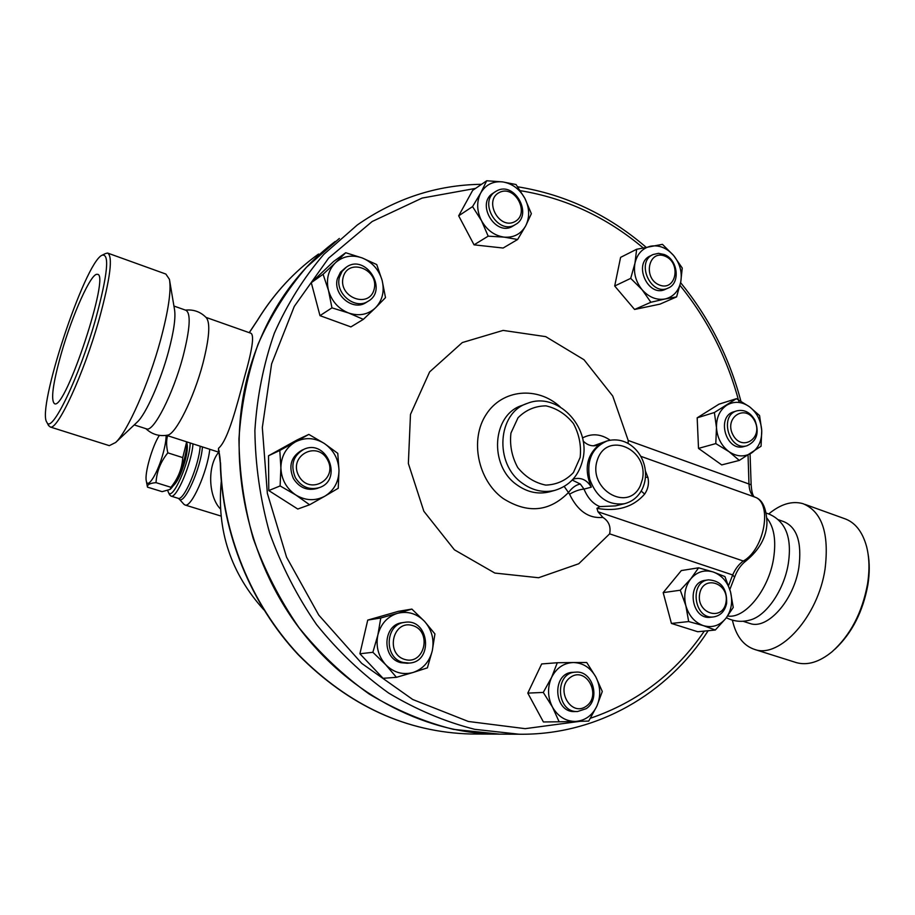 <?xml version="1.0" encoding="UTF-8"?>
<svg xmlns="http://www.w3.org/2000/svg" width="915" height="915" viewBox="0 0 915 915"><rect width="100%" height="100%" fill="white"/><g stroke="black" fill="none" stroke-linecap="round" stroke-linejoin="round"><path stroke-width="1.37" d="M61.385 353.144C72.388 314.577 91.283 272.453 97.253 274.351C111.024 272.258 65.525 410.286 54.591 403.755C50.554 400.473 52.818 383.591 61.385 353.144M95.72 318.855C107.764 274.248 109.846 253.043 101.954 255.251C84.432 263.291 36.314 409.268 46.882 422.33C51.56 434.522 79.445 376.786 95.72 318.855M105.419 253.604L107.558 253.043C113.151 256.177 110.36 278.217 99.186 319.163C83.825 373.869 57.473 430.828 50.234 426.985L48.392 425.223M50.234 426.985L109.32 445.651L115.667 442.471C127.448 431.766 148.676 383.957 160.502 340.277C168.429 310.654 171.414 290.341 169.435 279.327L165.867 274.065M167.171 435.231L167.628 435.151C175.817 434.168 193.9 397.899 202.913 363.438C209.329 338.138 210.473 322.904 206.321 317.722C200.637 311.843 193.694 309.304 185.471 310.116M146.251 428.792L146.686 428.929C153.663 432.029 173.187 393.782 183 356.621C190.16 328.508 191.086 313.044 185.791 310.231L173.93 306.045M136.93 422.375L137.353 421.975C145.874 414.152 160.457 381.498 168.486 351.646C173.884 331.367 175.886 317.253 174.479 309.304L169.435 279.327M834.949 649.192C852.002 633.1 862.994 611.586 867.912 584.616C869.673 573.225 869.685 562.725 867.935 553.118M804.971 504.382L844.007 518.45C854.896 522.042 862.433 531.455 866.619 546.678C869.376 557.67 869.696 570.034 867.58 583.781C862.262 612.615 850.412 635.285 832.032 651.777C819.474 662.014 807.648 665.651 796.542 662.677L795.078 662.22M732.389 620.164C736.015 636.062 743.518 645.841 754.898 649.524C779.877 658.606 818.079 616.527 825.044 569.13C829.39 533.342 822.002 511.519 802.901 503.639C792.024 500.654 780.632 504.085 768.726 513.944M727.677 616.001C744.741 619.158 768.6 590.072 773.53 558.779C776.32 540.582 774.136 527.063 766.976 518.21M726.361 617.739C733.979 621.571 741.905 622.326 750.117 620.004C766.232 615.967 784.086 590.061 788.273 563.823C790.972 546.026 788.822 532.644 781.81 523.712C777.761 518.656 772.603 515.122 766.324 513.109M749.099 623.207L750.14 623.55C767.548 629.84 793.888 600.343 798.864 567.449C802.043 542.423 796.988 527.143 783.686 521.607L777.819 519.537M167.617 435.689C166.221 440.344 166.29 446.062 167.822 452.845C160.583 461.8 156.648 471.74 156.019 482.651C149.866 483.166 147.018 484.664 147.475 487.135L147.052 484.95M159.347 435.391C152.302 445.971 144.353 473.73 146.32 481.016C147.658 489.708 158.112 472.506 163.27 452.731C165.203 445.456 166.153 439.68 166.107 435.403M147.475 487.135L162.138 491.664L170.099 489.411L170.922 487.283C178.105 478.465 182.051 468.572 182.76 457.603L186.66 441.831M186.912 441.911C187.072 446.188 186.191 452.021 184.247 459.41C180.324 473.192 176.012 482.788 171.311 488.21L170.099 489.411M182.76 457.603L167.822 452.845M170.922 487.283L156.019 482.651M186.923 443.603C187.838 446.76 187.232 452.468 185.116 460.737C181.41 473.513 177.51 481.805 173.415 485.591M586.24 706.243C570.571 717.52 554.639 687.989 570.617 677.192C586.332 666.2 601.979 695.377 586.24 706.243M586.16 708.69C601.029 699.312 592.726 670.238 575.718 672.148C554.193 672.331 556.046 712.808 577.605 711.515L586.16 708.69M575.055 711.573L574.849 711.573C553.346 712.865 551.505 672.502 572.984 672.331L575.478 672.159M404.91 659.509C384.918 653.951 392.844 619.444 412.585 625.528C432.292 631.121 424.709 665.274 404.91 659.509M403.103 662.46L409.257 663.066C433.916 661.922 429.066 618.071 404.819 622.326C385.089 623.904 383.545 657.976 403.103 662.46M407.301 663.249L400.793 662.677C381.292 658.205 382.836 624.247 402.509 622.669L404.384 622.383M298.816 475.949C287.848 456.139 316.99 439.966 327.49 459.742C338.413 479.243 309.613 495.816 298.816 475.949M295.396 477.722C301.401 487.009 309.35 490.314 319.255 487.638C343.4 479.963 326.929 438.525 303.974 449.265C293.04 455.624 290.192 465.106 295.396 477.722M317.894 488.164L317.196 488.427C307.314 491.092 299.388 487.809 293.406 478.545C288.214 465.975 291.062 456.516 301.961 450.18L303.231 449.608M343.125 277.417C348.043 257.309 379.245 269.216 374.178 289.071C369.534 309.167 337.99 297.547 343.125 277.417M339.476 277.165C334.661 293.166 354.894 310.151 368.013 301.321C388.726 290.055 365.657 253.295 346.43 267.089L342.061 271.389L339.476 277.165M366.469 302.282L365.851 302.671C352.778 311.477 332.603 294.55 337.406 278.595L340.506 272.132L345.801 267.523M499.35 192.47C515.076 184.35 530.483 213.698 514.745 221.705C499.064 230.088 483.372 200.374 499.35 192.47M496.845 190.835L495.667 191.51C477.767 201.746 498.103 235.807 515.339 224.575C533.434 215.128 514.688 180.804 496.845 190.835M513.292 225.822L512.857 226.097C495.656 237.294 475.365 203.347 493.231 193.122L495.221 191.807M665.091 256.189C681.675 262.857 676.013 291.851 659.36 285C642.57 278.343 648.483 249.109 665.091 256.189M664.153 254.484L658.491 253.329L653.104 254.53C635.399 261.862 650.839 296.586 668.019 288.122C680.749 283.433 677.969 259.437 664.153 254.484M665.514 289.243L665.182 289.392C648.037 297.844 632.642 263.223 650.313 255.903L652.772 254.702M754.623 420.831C763.75 438.045 741.905 452.273 732.881 434.762C723.719 417.309 745.805 403.389 754.623 420.831M754.898 420.122C750.357 412.413 744.433 409.302 737.124 410.789C718.801 415.147 728.935 451.324 746.926 445.765C756.934 441.179 759.587 432.635 754.898 420.122M744.158 446.509L743.895 446.577C725.927 452.124 715.827 416.05 734.127 411.704L736.85 410.869M557.304 662.735L573.362 662.529C563.731 662.963 556.469 667.939 551.562 677.455L557.304 662.735L541.669 663.947L527.795 693.113L543.27 692.426L551.562 677.455C547.273 687.382 547.57 697.264 552.477 707.089L543.27 692.426M575.272 721.432L559.145 721.798L552.477 707.089C557.967 716.502 565.573 721.283 575.272 721.432C584.925 720.791 592.108 715.724 596.832 706.208L588.711 721.089L575.272 721.432M586.744 662.517L595.837 676.951C590.484 667.653 582.992 662.849 573.362 662.529L586.744 662.517M602.299 691.5L596.832 706.208C600.972 696.361 600.64 686.616 595.837 676.951L602.299 691.5M411.876 609.081L424.537 621.365C416.748 613.508 407.724 610.831 397.465 613.336L411.876 609.081L398.38 611.334L367.738 620.096L380.777 617.991L397.465 613.336C387.377 616.63 380.846 623.836 377.884 634.953L380.777 617.991M385.73 664.736L372.863 652.292L377.884 634.953C375.653 646.31 378.272 656.238 385.73 664.736C393.713 672.617 402.829 675.201 413.077 672.479L396.424 677.317L385.73 664.736M434.934 633.923L432.292 650.725C434.408 639.551 431.811 629.76 424.537 621.365L434.934 633.923M427.397 667.858L413.077 672.479C423.085 668.979 429.49 661.739 432.292 650.725L427.397 667.858M337.772 453.348L338.996 470.39C338.47 458.964 333.586 449.986 324.31 443.466L337.772 453.348M295.316 441.956L308.824 434.396L324.31 443.466C314.657 437.587 304.992 437.073 295.316 441.956C285.995 447.572 281.18 456.173 280.882 467.759L279.807 450.466L295.316 441.956M338.241 488.267L324.962 496.124C334.112 490.371 338.79 481.793 338.996 470.39L338.241 488.267M295.842 495.015L280.116 485.922L280.882 467.759C281.374 479.403 286.361 488.484 295.842 495.015C305.679 500.825 315.389 501.191 324.962 496.124L309.602 504.771L295.842 495.015M385.501 297.627L375.482 307.829C382.447 300.429 384.666 291.302 382.138 280.436L385.501 297.627M362.283 257.973L376.74 264.572L382.138 280.436C378.947 269.685 372.325 262.205 362.283 257.973C352.046 254.439 343.091 256.04 335.416 262.765L345.721 252.734L362.283 257.973M363.347 319.369L348.695 313.022C359.057 316.407 367.979 314.668 375.482 307.829L363.347 319.369L350.903 326.907L319.987 315.652L311.283 282.678L323.087 274.271L335.416 262.765C328.256 270.119 325.946 279.327 328.474 290.398L323.087 274.271M331.951 307.852L328.474 290.398C331.756 301.344 338.493 308.881 348.695 313.022L331.951 307.852L319.987 315.652M517.638 239.49L504.119 237.134C513.738 237.843 520.932 234.08 525.702 225.845L517.638 239.49L503.113 248.034L474.05 244.843L458.678 215.814L472.678 190.377L486.711 180.77L502.587 181.891L516.049 184.533L524.89 198.395L531.363 213.698L525.702 225.845C529.888 217.21 529.613 208.06 524.89 198.395C519.606 188.993 512.171 183.492 502.587 181.891C492.991 181.01 485.716 184.67 480.775 192.882L486.711 180.77M488.175 236.161L481.496 220.675C486.917 230.203 494.455 235.681 504.119 237.134L488.175 236.161L474.05 244.843M472.552 206.607L480.775 192.882C476.441 201.575 476.681 210.839 481.496 220.675L472.552 206.607L458.678 215.814M650.885 302.259L642.113 289.735C648.941 297.318 656.604 300.394 665.125 298.976L650.885 302.259L634.587 309.464L614.697 286.006L620.599 257.367L636.634 249.269L662.449 244.339L673.692 255.582L682.247 268.049L680.771 281.831L676.597 296.883L665.125 298.976C673.417 296.86 678.633 291.153 680.771 281.831C682.315 272.293 679.959 263.543 673.692 255.582C667.024 248.034 659.429 244.888 650.897 246.135C642.536 248.091 637.229 253.764 634.976 263.143C633.34 272.807 635.719 281.671 642.113 289.735L630.71 278.366L634.976 263.143L636.634 249.269M715.793 443.592L716.479 427.625C717.246 437.828 721.409 445.834 728.981 451.655L715.793 443.592L698.511 448.396L697.173 417.823L718.973 404.178L736.415 398.677L749.442 406.718L759.564 415.57L761.738 430.485L761.063 446.234L739.309 460.417L728.981 451.655C736.815 456.837 744.375 457.26 751.65 452.925C758.592 447.973 761.955 440.492 761.738 430.485C760.971 420.443 756.865 412.528 749.442 406.718C741.733 401.468 734.207 400.942 726.842 405.139C719.785 409.977 716.331 417.469 716.479 427.625L714.386 412.516L736.415 398.677M527.795 693.113L543.407 721.958L559.145 721.798M372.863 652.292L359.904 653.768L383.076 678.312L396.424 677.317M359.904 653.768L367.738 620.096M309.602 504.771L297.775 509.037L268.781 490.566L280.116 485.922M268.781 490.566L268.518 455.762L279.807 450.466M268.518 455.762L297.089 439.955L308.824 434.396M311.283 282.678L333.609 261.473L345.721 252.734M634.587 309.464L660.012 304.123L676.597 296.883M698.511 448.396L721.729 464.912L739.309 460.417M614.697 286.006L630.71 278.366M697.173 417.823L714.386 412.516M725.984 602.413C722.678 621.983 695.96 613.462 699.666 593.824C703.189 574.22 729.644 583.038 725.984 602.413M726.636 603.305C727.116 588.505 721.089 580.682 708.53 579.858C688.881 581.574 694.05 619.855 713.586 616.916C720.505 615.761 724.852 611.231 726.636 603.305M710.783 617.225L710.578 617.248C691.077 620.187 685.93 582.009 705.534 580.293L708.302 579.893M680.28 590.221L690.859 578.76C685.083 586.366 683.413 595.356 685.861 605.719L680.28 590.221L663.181 592.623L681.32 570.571L698.602 567.803L713.22 571.989C704.539 569.45 697.081 571.703 690.859 578.76L698.602 567.803M703.441 625.666L688.675 621.56L685.861 605.719C688.926 615.887 694.782 622.532 703.441 625.666C712.213 628.056 719.648 625.688 725.732 618.54L715.301 630.023L703.441 625.666M730.513 591.822L733.247 607.457L725.732 618.54C731.36 610.911 732.949 602.001 730.513 591.822C727.528 581.814 721.763 575.203 713.22 571.989L724.943 576.576L730.513 591.822M688.675 621.56L671.427 623.435L697.722 631.739L715.301 630.023M671.427 623.435L663.181 592.623M748.047 455.213L748.973 484.001C749.305 490.806 751.215 495.152 754.715 497.039L755.092 497.2C762.492 499.59 766.45 508.168 766.964 522.945C766.461 537.151 759.484 549.789 746.034 560.861C740.933 564.761 737.124 570.205 734.608 577.193L732.675 574.963L728.592 585.6M628.125 443.386L628.216 440.47L751.146 484.79C751.707 492.682 753.022 496.811 755.092 497.2L755.287 497.303M746.034 560.861L743.335 561.021C738.897 564.166 735.351 568.81 732.675 574.963L609.63 533.845L578.749 563.754L538.569 577.742L494.855 573.065L454.412 549.812L423.851 511.256L408.365 463.505L410.48 414.404L429.627 371.902L462.315 342.553L503.124 330.406L545.729 336.64L583.999 359.732L612.753 396.058L628.216 440.47M640.866 456.345L754.715 497.039C772.672 502.598 764.665 549.297 743.335 561.021L597.975 511.748L596.946 508.34C617.339 511.92 633.249 507.15 644.686 494.054C648.117 488.885 649.192 483.36 647.923 477.458L645.418 471.031M499.704 734.139L453.394 729.358C424.331 722.004 396.287 710.246 369.26 694.085C343.251 675.544 319.804 653.356 298.908 627.53C279.864 599.954 264.607 570.171 253.112 538.18C244.031 505.423 239.307 472.323 238.952 438.88C241.125 405.791 247.496 374.235 258.064 344.189C270.84 315.503 287.001 289.849 306.525 267.214L339.339 238.449M499.59 734.139L496.742 734.127C422.284 733.315 344.257 691.649 294.241 621.262C244.465 550.75 226.84 455.967 247.782 375.447C263.52 318.374 292.674 273.699 335.256 241.434M609.63 533.845C611.048 526.685 608.807 521.207 602.905 517.41L597.975 511.748M610.145 440.195C600.972 433.87 591.753 433.127 582.466 437.965M593.435 445.834L606.759 441.041M624.293 503.753C632.437 501.672 638.453 496.696 642.376 488.827C653.699 464.26 632.86 434.099 607.366 440.858C592.245 447.355 586.355 460.119 589.706 479.163C596.363 497.348 607.892 505.549 624.293 503.753L615.44 505.892L599.897 506.613C593.012 503.902 587.727 498.069 584.022 489.113L580.327 484.046C576.13 484.756 572.184 487.592 568.467 492.533L569.553 494.192C577.651 510.982 588.768 518.725 602.905 517.41M647.923 477.458L645.464 477.081M583.072 440.938C587.293 445.17 591.959 446.634 597.083 445.331L600.068 443.981C586.698 454.606 583.77 469.006 591.296 487.157L584.022 489.113C579.687 489.411 574.86 491.103 569.553 494.192M599.897 506.613L596.946 508.34M580.327 484.046L572.241 480.066M564.212 486.471L568.467 492.533C549.286 511.943 527.452 513.898 502.976 498.389C477.722 480.089 469.647 439.52 486.128 414.518C502.232 389.127 537.482 386.016 560.083 406.798M572.859 479.414L574.734 478.739C581.677 477.424 587.201 480.238 591.296 487.157M644.686 494.054L641.175 491.081M473.856 734.036L471.088 734.013C406.512 732.297 348.867 705.842 298.164 654.637C250.824 604.117 221.933 533.273 220.275 462.967L218.479 448.339L219.017 447.847C228.064 439.543 236.688 406.603 244.328 377.609C252.208 350.216 254.427 335.439 250.984 333.277L205.989 317.379M218.639 450.809L218.479 448.339M257.515 320.261L257.824 319.77C274.283 293.166 294.527 271.252 318.557 254.038M249.303 332.683L257.824 319.77M218.742 452.17C206.859 466.456 208.689 497.165 220.446 508.946M209.775 449.276C207.373 471.923 191.212 508.088 185.059 505.011L183.858 504.199M169.527 494.638L171.002 496.102C176.549 498.995 191.784 463.024 192.985 443.866M190.206 442.974C189.771 462.224 172.134 501.82 168.383 492.327L167.811 490.68M704.31 631.087C675.922 672.891 637.961 701.942 590.45 718.241M580.144 721.306L525.187 728.66L468.32 721.466L412.722 699.495L361.768 663.432L318.763 615.086L286.567 557.189L267.352 493.322L262.319 427.522L271.595 363.93L294.287 306.388L328.622 258.122L372.165 221.51L422.124 198.075L475.571 188.387M520.349 190.686C565.664 198.132 606.554 217.164 643.016 247.782M679.994 285.4C707.97 319.953 727.677 358.977 739.126 402.474M481.542 184.304C436.775 184.887 395.36 198.441 357.308 224.964L323.796 254.37C303.849 277.542 287.367 303.837 274.317 333.254C263.543 364.09 257.058 396.515 254.885 430.519C255.296 464.9 260.18 498.938 269.525 532.633C281.351 565.55 297.02 596.191 316.556 624.568C337.99 651.148 362.02 673.978 388.658 693.055C416.336 709.674 445.022 721.763 474.736 729.324L519.148 734.23C597.003 735.26 667.515 693.936 708.164 630.721M600.068 443.981L594.178 445.822M554.97 490.337C569.759 485.751 579.046 475.423 582.844 459.341C590.941 426.619 557.006 391.197 527.337 403.378C497.451 412.608 493.974 463.813 522.351 483.223C532.759 490.68 543.636 493.048 554.97 490.337L549.355 491.881C538.009 494.58 527.189 492.224 516.895 484.836C488.679 465.563 492.144 414.701 521.882 405.494M642.444 479.277L640.317 485.751C627.884 513.098 587.201 488.919 597.415 459.776C607.022 430.565 648.849 449.151 642.444 479.277M580.167 457.386L573.419 472.563C565.836 480.535 556.617 484.71 545.763 485.099C534.84 482.857 525.507 477.024 517.741 467.576C511.828 456.631 509.563 445.125 510.947 433.058L518.004 417.789C525.816 409.943 535.138 405.974 545.969 405.86C556.743 408.307 565.893 414.198 573.431 423.542C579.172 434.259 581.414 445.548 580.167 457.386M496.742 734.127L471.088 734.013C406.729 732.332 349.198 705.877 298.473 654.66C251.122 604.106 222.173 533.125 220.515 462.738M200.168 446.188C199.058 465.335 183.801 501.214 178.139 498.309L179.146 498.995C183.984 505.904 201.048 468 202.421 446.909M178.974 498.801L184.064 504.428M102.766 254.873L105.431 253.592M46.882 422.33L48.667 425.772M165.878 274.065L107.57 253.043M167.628 435.151C159.302 436.592 152.05 434.431 145.862 428.666M137.341 421.975L115.667 442.471M146.675 428.929L134.231 424.915M796.542 662.677L754.898 649.524M750.14 623.55L743.037 621.251M146.32 481.016L147.281 486.174M574.849 711.573L577.605 711.515M406.923 663.284L409.257 663.066M317.196 488.427L319.255 487.638M365.851 302.671L368.013 301.321M512.857 226.097L515.339 224.575M665.182 289.392L668.019 288.122M743.895 446.577L746.926 445.765M710.578 617.248L713.586 616.916M734.608 577.193L729.85 589.477M751.146 484.721L750.06 453.943M740.921 401.205C729.198 357.136 709.079 317.619 680.6 282.644M645.967 247.142C608.098 214.602 565.333 194.495 517.707 186.797M496.868 734.127L519.148 734.23M521.893 405.482L526.297 403.778M220.275 462.967C220.435 457.9 218.559 448.83 218.353 450.283L219.337 451.198M249.223 332.66L257.618 319.987C272.35 296.105 290.238 275.941 311.249 259.505M219.12 452.296L166.541 435.346M185.059 505.011L221.007 516.06M171.002 496.102L178.139 498.309M168.383 492.327L169.698 494.969M221.27 481.404C216.615 530.448 230.797 573.248 263.817 609.802"/></g></svg>

